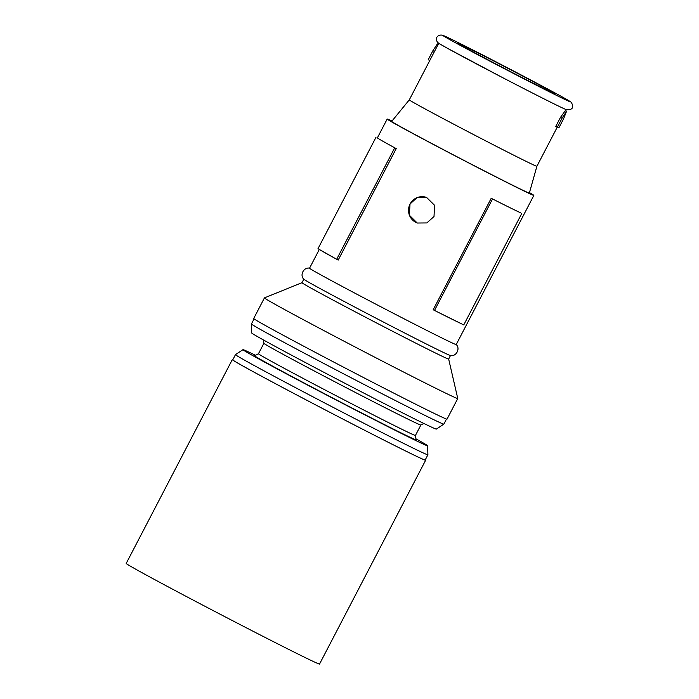 <?xml version="1.0" encoding="UTF-8"?>
<svg xmlns="http://www.w3.org/2000/svg" width="699" height="699" viewBox="0 0 699 699"><rect width="100%" height="100%" fill="white"/><g stroke="black" fill="none" stroke-linecap="round" stroke-linejoin="round"><path stroke-width="1.05" d="M536.893 166.266A71.927 1.118 -152.5 0 1 536.893 166.275A71.927 1.118 -152.5 0 1 536.386 166.161A71.927 1.118 -152.5 0 1 468.793 132.085A71.927 1.118 -152.5 0 1 409.299 99.852L391.702 121.399A77.589 1.215 -152.5 0 0 455.765 156.113A77.589 1.215 -152.5 0 0 528.794 192.924A77.589 1.215 -152.5 0 0 529.344 193.046L536.893 166.275L557.243 127.183M529.466 192.609A82.674 1.293 -152.5 0 1 533.853 195.397A82.674 1.293 -152.5 0 1 533.267 195.266A82.674 1.293 -152.5 0 1 455.573 156.104A82.674 1.293 -152.5 0 1 387.185 119.048A82.674 1.293 -152.5 0 1 387.77 119.18A82.674 1.293 -152.5 0 1 391.99 121.041M533.853 195.397L456.202 344.563A82.674 1.293 -152.5 0 1 455.617 344.432A82.674 1.293 -152.5 0 1 377.923 305.262A82.674 1.293 -152.5 0 1 309.535 268.215L319.312 249.438M425.254 459.872A108.974 1.704 -152.5 0 1 425.63 460.248A108.974 1.704 -152.5 0 1 424.861 460.073A108.974 1.704 -152.5 0 1 322.449 408.452A108.974 1.704 -152.5 0 1 232.313 359.609A108.974 1.704 -152.5 0 1 232.837 359.705M425.63 460.248L319.539 664.05A108.974 1.704 -152.5 0 1 318.761 663.875A108.974 1.704 -152.5 0 1 216.358 612.254A108.974 1.704 -152.5 0 1 126.213 563.411L232.313 359.609M415.922 438.806A104.107 1.625 -152.5 0 1 427.657 445.813L427.902 454.778A108.467 1.695 -152.5 0 1 427.893 454.796A108.467 1.695 -152.5 0 1 427.124 454.621A108.467 1.695 -152.5 0 1 325.201 403.236A108.467 1.695 -152.5 0 1 235.476 354.629A108.467 1.695 -152.5 0 1 235.484 354.62L232.758 359.845A108.467 1.695 -152.5 0 0 322.484 408.461A108.467 1.695 -152.5 0 0 424.407 459.837A108.467 1.695 -152.5 0 0 425.175 460.012L427.893 454.796M427.657 445.813A104.107 1.625 -152.5 0 1 426.914 445.656A104.107 1.625 -152.5 0 1 328.687 396.132A104.107 1.625 -152.5 0 1 242.972 349.675A104.107 1.625 -152.5 0 1 243.706 349.849A104.107 1.625 -152.5 0 1 255.441 355.267M415.442 435.451A88.485 1.381 -152.5 0 1 414.813 435.311A88.485 1.381 -152.5 0 1 331.658 393.397A88.485 1.381 -152.5 0 1 258.464 353.738L254.576 355.712A91.027 1.415 -152.5 0 0 329.412 396.281A91.027 1.415 -152.5 0 0 415.407 439.636A91.027 1.415 -152.5 0 0 416.054 439.767L415.442 435.451L420.868 425.027M423.9 423.48L420.859 425.027A88.485 1.381 -152.5 0 1 420.248 424.87A88.485 1.381 -152.5 0 1 337.53 383.183A88.485 1.381 -152.5 0 1 263.899 343.314L263.418 339.941M446.504 419.051L443.865 424.127A108.467 1.695 -152.5 0 1 443.848 424.136L436.359 429.081A104.107 1.625 -152.5 0 1 435.634 428.906A104.107 1.625 -152.5 0 1 338.202 379.793A104.107 1.625 -152.5 0 1 251.684 332.942L251.439 323.969A108.467 1.695 -152.5 0 1 251.439 323.96L254.087 318.884M443.848 424.136A108.467 1.695 -152.5 0 1 443.096 423.952A108.467 1.695 -152.5 0 1 341.584 372.785A108.467 1.695 -152.5 0 1 251.439 323.969M457.766 398.5A108.974 1.704 -152.5 0 1 457.766 398.526A108.974 1.704 -152.5 0 1 456.989 398.343A108.974 1.704 -152.5 0 1 354.585 346.721A108.974 1.704 -152.5 0 1 264.44 297.888A108.974 1.704 -152.5 0 1 264.458 297.87L301.994 282.702A82.674 1.293 -152.5 0 0 370.383 319.758A82.674 1.293 -152.5 0 0 448.068 358.928A82.674 1.293 -152.5 0 0 448.662 359.059L457.766 398.5L447.028 419.138A108.974 1.704 -152.5 0 1 446.259 418.963A108.974 1.704 -152.5 0 1 343.856 367.342A108.974 1.704 -152.5 0 1 253.711 318.499L264.44 297.888M456.159 344.476C460.632 348.46 456.237 356.901 450.401 355.529A82.674 1.293 -152.5 0 1 449.92 355.38A82.674 1.293 -152.5 0 1 373.869 317.075A82.674 1.293 -152.5 0 1 303.882 279.259C299.408 275.266 303.803 266.826 309.64 268.198M554.587 93.701A54.487 0.848 -152.5 0 1 503.385 67.89A54.487 0.848 -152.5 0 1 458.308 43.469A54.487 0.848 -152.5 0 1 458.693 43.556A54.487 0.848 -152.5 0 1 509.894 69.367A54.487 0.848 -152.5 0 1 554.971 93.788A54.487 0.848 -152.5 0 1 554.587 93.701M434.009 216.533L426.827 222.929L417.224 223.016L409.317 215.187L410.033 203.994L417.102 197.564L426.565 197.424L434.577 205.288L434.009 216.533M426.635 197.45A13.622 13.526 -70 0 0 410.068 204.012A13.622 13.526 -70 0 0 417.329 223.051M562.048 118.218L557.348 127.235L558.894 127.803L563.595 118.786L566.505 111.412L562.048 118.218L560.476 117.397L555.775 126.414L557.348 127.235M566.505 111.412L565.229 110.748L560.476 117.397M429.771 60.525L428.216 59.712L432.917 50.695L437.382 43.888L438.212 44.325M432.917 50.695L434.472 51.508M495.774 200.587A82.674 1.293 -152.5 0 1 491.214 198.28L495.774 200.587A82.674 1.293 27.5 0 0 518.536 211.841A82.674 1.293 -152.5 0 0 520.475 212.749L518.536 211.841M437.749 312.06L460.51 323.314A82.674 1.293 -152.5 0 1 437.749 312.06L433.188 309.753L491.214 198.28M378.098 138.402A82.674 1.293 -152.5 0 1 377.539 138L378.098 138.402A82.674 1.293 27.5 0 0 392.628 146.65A82.674 1.293 -152.5 0 0 396.219 148.607L392.628 146.65M320.072 249.875L334.594 258.114A82.674 1.293 -152.5 0 1 320.072 249.875L317.993 248.695L376.027 137.222M396.219 148.607L338.194 260.072L336.673 259.294L394.699 147.83M334.594 258.114L336.673 259.294M492.524 198.979L434.498 310.452M460.51 323.314L463.76 324.921L521.786 213.448M565.902 109.455A71.927 1.118 -152.5 0 1 498.317 75.387A71.927 1.118 -152.5 0 1 438.815 43.155M443.349 35.535A71.927 1.118 -152.5 0 1 514.709 71.578A71.927 1.118 -152.5 0 1 569.93 101.722A71.927 1.118 -152.5 0 1 498.57 65.689A71.927 1.118 -152.5 0 1 443.349 35.535M566.365 109.664L565.674 110.975M450.488 355.538L448.662 359.059M566.417 109.682C572.455 110.049 574.115 107.646 571.398 102.482C569.903 100.656 541.751 85.741 507.824 67.978C477.4 52.172 449.448 37.929 442.834 35.308C438.247 34.068 434.621 37.895 437.268 41.826C438.928 43.679 437.705 42.691 447.963 48.572L502.432 77.537C534.656 94.304 563.333 108.729 566.417 109.682M303.82 279.189L301.994 282.711M263.89 343.305L258.464 353.738M242.972 349.675L235.484 354.62M387.185 119.048L377.364 137.913M438.771 43.242L409.299 99.852"/></g></svg>
